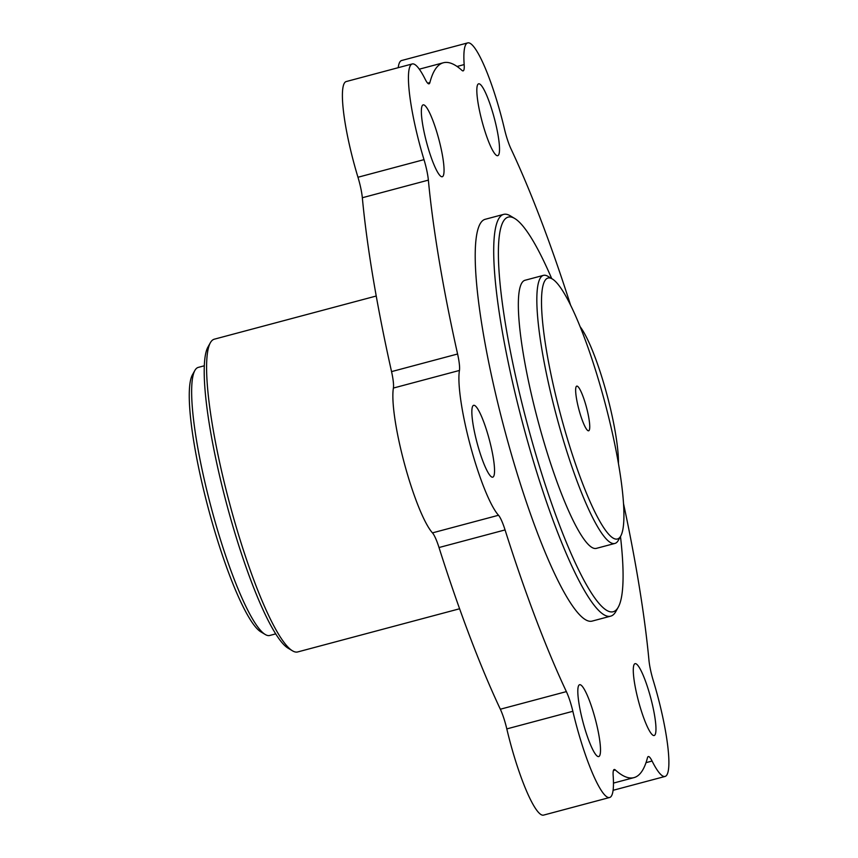 <?xml version="1.0" encoding="UTF-8"?>
<svg xmlns="http://www.w3.org/2000/svg" width="858" height="858" viewBox="0 0 858 858"><rect width="100%" height="100%" fill="white"/><g stroke="black" fill="none" stroke-linecap="round" stroke-linejoin="round"><path stroke-width="1.29" d="M623.562 503.818A369.916 62.966 75.1 0 1 648.959 660.263A23.123 3.936 -104.9 0 0 653.324 680.748A79.537 13.535 -104.9 0 1 665.122 776.436A79.537 13.535 -104.9 0 1 652.08 761.046A23.123 3.936 -104.9 0 0 648.294 756.563A23.123 3.936 -104.9 0 0 647.458 757.807A369.916 62.966 75.1 0 1 633.965 777.627A369.916 62.966 75.1 0 1 615.358 769.991A23.123 3.936 -104.9 0 0 614.189 769.508A23.123 3.936 -104.9 0 0 613.17 775.814A79.537 13.535 -104.9 0 1 609.652 797.49L543.607 815.1A79.537 13.535 -104.9 0 1 506.81 728.903A23.123 3.936 75.1 0 0 500.343 709.223A369.916 62.966 -104.9 0 1 439.017 547.533A23.123 3.936 75.1 0 0 432.464 532.872A79.537 13.535 -104.9 0 1 404.44 463.685A79.537 13.535 -104.9 0 1 393.393 388.052A23.123 3.936 75.1 0 0 391.548 371.611A369.916 62.966 -104.9 0 1 362.333 197.737A23.123 3.936 75.1 0 0 357.968 177.252A79.537 13.535 -104.9 0 1 346.171 81.564L412.215 63.953A79.537 13.535 -104.9 0 1 425.246 79.354A23.123 3.936 -104.9 0 0 429.032 83.827A23.123 3.936 -104.9 0 0 429.879 82.582A369.916 62.966 75.1 0 1 443.361 62.763L419.305 69.176M398.198 67.696A79.537 13.535 -104.9 0 1 401.641 60.51L467.685 42.9A79.537 13.535 -104.9 0 1 504.483 129.097A23.123 3.936 -104.9 0 0 510.95 148.777A369.916 62.966 75.1 0 1 570.667 305.405M609.652 797.49A79.537 13.535 -104.9 0 1 572.854 711.293L506.81 728.903M580.062 326.619A79.537 13.535 -104.9 0 1 605.609 389.8A79.537 13.535 -104.9 0 1 618.436 463.331M457.067 66.474L464.167 64.575A79.537 13.535 -104.9 0 1 467.685 42.9M464.167 64.575A23.123 3.936 -104.9 0 1 463.138 70.882A23.123 3.936 -104.9 0 1 461.979 70.399A369.916 62.966 75.1 0 0 443.361 62.763M357.968 177.252L424.002 159.642A79.537 13.535 -104.9 0 1 412.215 63.953M424.002 159.642A23.123 3.936 -104.9 0 1 428.367 180.126A369.916 62.966 75.1 0 0 457.593 354A23.123 3.936 -104.9 0 1 459.438 370.452L393.393 388.052M432.464 532.872L498.509 515.261A79.537 13.535 -104.9 0 1 470.474 446.074A79.537 13.535 -104.9 0 1 459.438 370.452M498.509 515.261A23.123 3.936 -104.9 0 1 505.062 529.922A369.916 62.966 75.1 0 0 566.377 691.612A23.123 3.936 -104.9 0 1 572.854 711.293M595.109 718.382A37.173 6.328 -104.9 0 1 598.734 756.563A37.173 6.328 -104.9 0 1 583.043 722.275A37.173 6.328 -104.9 0 1 579.579 684.727A37.173 6.328 -104.9 0 1 595.109 718.382M650.568 697.329A37.173 6.328 -104.9 0 1 654.204 735.51A37.173 6.328 -104.9 0 1 638.513 701.222A37.173 6.328 -104.9 0 1 635.049 663.674A37.173 6.328 -104.9 0 1 650.568 697.329M494.122 117.492A37.173 6.328 -104.9 0 1 497.747 155.673A37.173 6.328 -104.9 0 1 482.057 121.375A37.173 6.328 -104.9 0 1 478.592 83.827A37.173 6.328 -104.9 0 1 494.122 117.492M438.653 138.546A37.173 6.328 -104.9 0 1 442.288 176.727A37.173 6.328 -104.9 0 1 426.587 142.428A37.173 6.328 -104.9 0 1 423.123 104.88A37.173 6.328 -104.9 0 1 438.653 138.546M489.146 438.996A37.173 6.328 -104.9 0 1 492.782 477.166A37.173 6.328 -104.9 0 1 477.08 442.878A37.173 6.328 -104.9 0 1 473.616 405.33A37.173 6.328 -104.9 0 1 489.146 438.996M503.592 214.393L485.102 219.316A207.893 35.382 75.1 0 0 505.416 432.818A207.893 35.382 75.1 0 0 592.224 621.074L610.714 616.141A207.893 35.382 -104.9 0 1 523.906 427.885A207.893 35.382 -104.9 0 1 503.592 214.393A207.893 35.382 -104.9 0 1 510.306 215.83L514.661 218.447A204.193 34.76 75.1 0 0 528.024 426.726A204.193 34.76 75.1 0 0 618.296 607.11A204.193 34.76 75.1 0 0 620.484 536.497M618.296 607.11L615.819 611.55A207.893 35.382 -104.9 0 1 610.714 616.141M543.436 275.364L524.946 280.287A138.717 23.616 75.1 0 0 538.492 422.747A138.717 23.616 75.1 0 0 596.417 548.359L614.907 543.436A138.717 23.616 -104.9 0 1 556.981 417.814A138.717 23.616 -104.9 0 1 543.436 275.364A138.717 23.616 -104.9 0 1 547.908 276.319L552.262 278.936A135.017 22.984 75.1 0 0 561.1 416.656A135.017 22.984 75.1 0 0 620.795 535.939A135.017 22.984 75.1 0 0 604.901 402.531A135.017 22.984 75.1 0 0 552.262 278.936M551.715 278.603A204.193 34.76 75.1 0 0 514.661 218.447M376.222 296.021L214.318 339.189A161.84 27.542 75.1 0 0 210.349 342.76A161.84 27.542 75.1 0 0 229.397 502.659A161.84 27.542 75.1 0 0 292.481 650.814A161.84 27.542 75.1 0 0 297.715 651.941L459.62 608.762M292.481 650.814L288.127 648.198A158.14 26.92 -104.9 0 1 226.491 503.431A158.14 26.92 -104.9 0 1 207.872 347.19L210.349 342.76M204.268 365.798L198.262 367.396A138.717 23.616 75.1 0 0 194.863 370.463A138.717 23.616 75.1 0 0 211.186 507.518A138.717 23.616 75.1 0 0 265.261 634.502A138.717 23.616 75.1 0 0 269.744 635.467L275.74 633.869M265.261 634.502L260.907 631.896A135.017 22.984 -104.9 0 1 208.279 508.29A135.017 22.984 -104.9 0 1 192.385 374.892L194.863 370.463M620.795 535.939L618.318 540.368A138.717 23.616 -104.9 0 1 614.907 543.436M579 409.856A23.123 3.936 75.1 0 0 588.652 430.791A23.123 3.936 75.1 0 0 586.497 407.443A23.123 3.936 75.1 0 0 576.737 386.121A23.123 3.936 75.1 0 0 579 409.856M652.08 761.046L645.999 762.665M427.692 83.172L429.879 82.582M428.367 180.126L362.333 197.737M391.548 371.611L457.593 354M505.062 529.922L439.017 547.533M500.343 709.223L566.377 691.612M615.358 769.991L613.416 770.505M613.095 790.304L665.122 776.436M633.965 777.627L613.47 783.086"/></g></svg>
